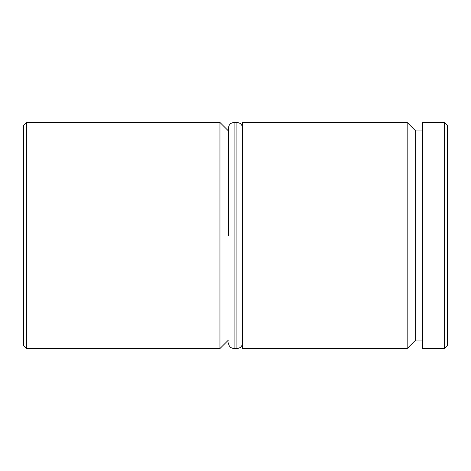 <?xml version="1.0" encoding="UTF-8"?>
<svg xmlns="http://www.w3.org/2000/svg" width="471" height="471" viewBox="0 0 471 471"><rect width="100%" height="100%" fill="white"/><g stroke="black" fill="none" stroke-linecap="round" stroke-linejoin="round"><path stroke-width="0.71" d="M422.723 130.938L415.657 130.938L415.657 340.062L407.18 348.54L407.18 122.46L242.565 122.46L242.565 348.54L407.18 348.54M228.435 235.5L228.435 128.112C228.8 124.65 230.684 122.766 234.087 122.46L234.087 348.54C230.684 348.234 228.8 346.35 228.435 342.888M219.957 348.54L219.957 122.46L26.376 122.46L26.376 348.54L219.957 348.54L228.435 340.062M26.376 348.54L23.55 345.714L23.55 125.286L26.376 122.46M444.624 122.46L447.45 125.286L447.45 345.714L444.624 348.54L444.624 122.46L422.723 122.46L422.723 348.54L444.624 348.54M234.087 348.54L236.913 348.54L236.913 122.46C240.316 122.766 242.2 124.65 242.565 128.112M415.657 340.062L422.723 340.062M228.435 130.938L219.957 122.46M415.657 130.938L407.18 122.46M236.913 348.54C240.316 348.234 242.2 346.35 242.565 342.888M234.087 122.46L236.913 122.46"/></g></svg>
